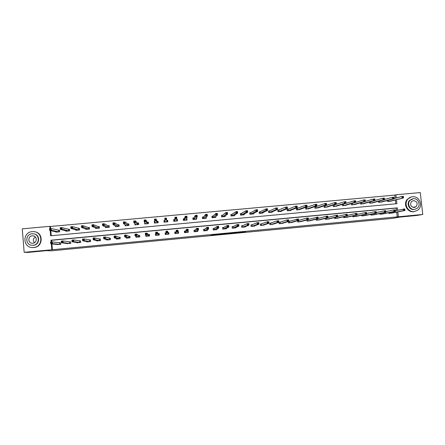 <?xml version="1.0" encoding="UTF-8"?>
<svg xmlns="http://www.w3.org/2000/svg" width="445" height="445" viewBox="0 0 445 445"><rect width="100%" height="100%" fill="white"/><g stroke="black" fill="none" stroke-linecap="round" stroke-linejoin="round"><path stroke-width="0.67" d="M237.024 232.846L245.384 231.734L237.024 232.846M211.036 235.21L218.178 234.637L219.04 234.237L211.036 235.21M218.145 234.304L218.178 234.637L218.172 234.304M395.143 198.248L394.793 195.094L395.883 194.793L420.264 192.568L422.75 214.462L416.765 215.475L400.061 217.065L392.662 218.356L50.93 250.863L46.736 250.635L27.835 252.432L24.158 252.304L22.25 228.841L49.84 226.327L50.035 228.68M422.75 214.462L398.342 216.776L397.797 211.909M51.909 243.899L52.399 249.717L398.342 216.776M52.399 249.717L24.158 252.304M228.174 233.686L237.252 232.507L229.208 233.269L228.174 233.686M226.538 233.859L219.213 234.537L223.668 233.781L223.44 234.081L227.145 233.786L228.174 233.364L223.668 233.781M165.306 233.647L165.384 234.482M168.827 233.319L168.905 234.148M397.235 216.976L396.695 212.132M396.506 210.452L396.245 208.093L51.609 240.289L51.748 241.985M392.379 212.988L388.941 213.416L388.863 212.716M383.401 213.828L379.952 214.262L379.869 213.533M374.39 214.674L370.93 215.113L370.846 214.345M365.356 215.519L361.885 215.964L361.796 215.158M356.289 216.37L352.813 216.821L352.718 215.97M347.2 217.216L343.712 217.677L343.612 216.776M338.078 218.067L334.579 218.54L334.479 217.583M328.933 218.923L325.423 219.402L325.312 218.384M319.755 219.78L316.234 220.269L316.122 219.179M310.549 220.631L307.017 221.137L306.894 219.969M298.734 221.916L298.634 220.403L306.7 218.095L308.274 217.95L308.441 219.546L300.375 221.76M301.315 221.493L297.772 222.005L297.644 220.748M289.45 221.271L298.445 218.868L298.612 220.47L291.108 222.634M289.311 221.282L288.738 221.337M292.048 222.35L288.499 222.878L288.36 221.515M280.166 223.668L280.061 222.15L286.997 219.941L288.582 219.797L288.744 221.399L281.813 223.512M280.011 222.155L279.043 222.244L279.199 223.757L282.759 223.206M270.816 223.017L277.096 220.87L278.687 220.72L278.848 222.328L272.468 224.38M270.682 223.028L269.714 223.123L269.865 224.636L273.436 224.069M260.548 225.515L260.403 224.063L261.376 223.907M261.326 223.913L260.353 224.002L260.503 225.52L264.085 224.925M252.093 226.31L251.987 224.786L257.193 222.734L258.795 222.583L258.957 224.197L253.756 226.155M251.937 224.792L250.963 224.886L251.114 226.405L254.729 226.06L254.701 225.782M242.642 225.665L247.192 223.674L248.799 223.523L248.961 225.137L244.316 227.028M242.525 225.676L241.546 225.771L241.696 227.289L245.323 226.95L245.29 226.633M233.191 226.555L237.157 224.614L238.77 224.464L238.926 226.082L234.904 227.929M233.08 226.566L232.095 226.655L232.245 228.179L235.883 227.84L235.85 227.473M223.713 227.445L227.089 225.554L228.708 225.404L228.864 227.028L225.431 228.825M223.601 227.456L222.617 227.545L222.767 229.075L226.416 228.73L226.371 228.307M214.201 228.341L216.988 226.499L218.606 226.349L218.768 227.974L215.931 229.715M214.095 228.346L213.111 228.441L213.255 229.97L216.915 229.626L216.871 229.114M204.706 230.777L204.605 229.242L206.853 227.451L208.477 227.3L208.633 228.925L206.397 230.616M204.561 229.242L203.571 229.336L203.715 230.866L207.392 230.521L207.326 229.881M195.144 231.678L195.038 230.137L196.679 228.402L198.314 228.252L198.47 229.881L196.84 231.517M194.993 230.143L194.003 230.237L194.148 231.767L197.83 231.422L197.752 230.571M185.487 231.033L186.477 229.359L188.113 229.208L188.268 230.838L187.245 232.418M185.398 231.044L184.402 231.139L184.547 232.674L188.241 232.323L188.124 231.05M175.769 231.951L174.774 232.045L174.913 233.581L178.623 233.23L178.478 231.695L178.028 231.739M175.202 233.553L175.069 232.084L175.808 231.945M165.568 234.459L165.434 232.991L166.107 232.857L165.112 232.952L165.256 234.493L168.972 234.142L168.827 232.602L167.826 232.696M155.8 233.825L155.422 233.859L155.561 235.405L159.293 235.055L159.149 233.508L158.142 233.603M145.726 235.11L145.838 236.323L149.581 235.967L149.442 234.42L148.43 234.515M136.009 236.412L136.081 237.241L139.841 236.885L139.697 235.338L138.684 235.433M126.241 237.535L126.297 238.164L130.062 237.808L129.923 236.256L128.911 236.351M116.434 238.581L116.479 239.087L120.261 238.731L120.122 237.179L119.099 237.274M106.594 239.588L106.628 240.016L110.421 239.655L110.282 238.103L109.264 238.197M96.715 240.578L96.749 240.945L100.553 240.589L100.414 239.026L99.391 239.126M86.808 241.557L86.836 241.88L90.652 241.518L90.519 239.961L89.49 240.055M76.868 242.531L76.89 242.814L80.717 242.458L80.584 240.89L79.555 240.99M66.895 243.498L70.755 243.393L70.621 241.83L69.587 241.924M56.882 244.461L60.759 244.338L60.626 242.77L59.586 242.864M394.793 195.094L50.452 226.488L50.635 228.624M50.802 230.666L51.225 235.728M395.766 203.799L395.344 200.005M391.055 201.095L387.628 201.574L387.506 200.5M382.083 201.913L378.639 202.397L378.517 201.279M373.082 202.736L369.628 203.232L369.5 202.052M364.049 203.56L360.589 204.066L360.456 202.825M354.993 204.388L351.522 204.9L351.383 203.593M343.379 204.144L342.494 204.288M343.212 204.16L342.795 204.199M345.91 205.212L342.428 205.74L342.283 204.355M335.858 206.33L346.077 203.187L344.525 203.332L344.358 201.746L334.151 204.995M334.095 205L333.277 205.073M336.793 206.041L333.305 206.58L333.149 205.112M326.713 207.17L336.381 204.077L334.829 204.222L334.657 202.636L325.006 205.835M324.945 205.84L323.993 205.924L324.155 207.42L327.654 206.869M315.922 206.669L314.826 206.858M315.772 206.68L314.815 206.769L314.971 208.266L318.481 207.704M308.352 208.877L316.896 205.868L315.333 206.013L315.166 204.416L305.615 207.709M306.566 207.526L305.609 207.615L305.765 209.117L309.281 208.533M297.477 208.366L296.381 208.56M297.332 208.377L296.37 208.466L296.526 209.968L300.052 209.367M289.845 210.568L297.282 207.67L295.708 207.815L295.541 206.213L288.121 209.222M288.071 209.228L287.103 209.317L287.259 210.824L290.83 210.491L290.796 210.196M280.556 211.419L287.425 208.571L285.846 208.716L285.679 207.114L277.819 210.268M278.776 210.085L277.814 210.168L277.964 211.681L281.546 211.347L281.513 211.025M269.587 210.924L268.513 211.125L268.658 212.538M269.459 210.941L268.485 211.03L268.641 212.538L272.229 212.209L272.195 211.853M260.236 211.787L259.19 211.987L259.329 213.394M260.108 211.798L259.135 211.887L259.285 213.4L262.889 213.066L262.85 212.682M250.852 212.649L249.834 212.844L249.973 214.256M250.73 212.66L249.751 212.749L249.906 214.268L253.517 213.934L253.472 213.5M241.435 213.511L240.45 213.706L240.589 215.124M241.318 213.522L240.339 213.617L240.489 215.13L244.116 214.796L244.066 214.312M231.995 214.379L231.033 214.573L231.172 215.992M231.878 214.39L230.899 214.484L231.05 216.003L234.682 215.669L234.632 215.113M224.241 216.632L227.595 214.067L225.982 214.212L225.821 212.593L222.456 215.258M222.411 215.263L221.426 215.352L221.577 216.876L225.226 216.537L225.159 215.886M213.016 216.125L212.115 216.309L212.254 217.733M212.916 216.137L211.926 216.226L212.076 217.75L215.73 217.416L215.658 216.632M205.223 218.384L207.381 215.92L205.757 216.07L205.601 214.446L203.482 216.982L202.609 217.188L202.748 218.612M203.387 217.01L202.397 217.104L202.542 218.629L206.213 218.289L206.118 217.316M193.925 217.883L193.074 218.061L193.213 219.491M193.825 217.889L192.835 217.983L192.98 219.513L196.662 219.174L196.534 217.866M184.241 218.773L183.24 218.862L183.39 220.397L187.078 220.053L186.705 218.545M184.33 218.762L183.512 218.94L183.646 220.37M174.618 219.652L173.622 219.747L173.761 221.282L177.472 220.942L177.327 219.407L176.671 219.468M164.973 220.542L163.966 220.631L164.11 222.172L167.826 221.827L167.682 220.292L166.68 220.386M154.888 221.465L154.282 221.521L154.426 223.062L158.153 222.722L158.014 221.182L157.007 221.271M144.753 222.4L144.708 223.957L148.452 223.613L148.307 222.072L147.301 222.166M134.846 223.59L134.963 224.859L138.718 224.514L138.573 222.967L137.561 223.062M125.101 224.797L125.184 225.76L128.95 225.415L128.811 223.863L127.793 223.957M115.305 225.888L115.377 226.661L119.154 226.316L119.015 224.764L117.997 224.859M105.476 226.917L105.532 227.573L109.325 227.223L109.186 225.671L108.163 225.76M95.614 227.918L95.658 228.48L99.463 228.129L99.324 226.577L98.3 226.666M85.713 228.902L85.757 229.392L89.567 229.042L89.434 227.484L88.405 227.579M75.784 229.87L75.817 230.31L79.644 229.954L79.51 228.396L78.481 228.491M65.816 230.833L65.849 231.228L69.687 230.872L69.553 229.309L68.519 229.409M55.82 231.789L55.848 232.151L59.702 231.795L59.569 230.226L58.529 230.326M50.452 226.488L49.84 226.327M50.19 230.527L50.63 235.783L396.879 203.693L396.439 199.727M396.239 197.964L395.883 194.793M397.608 210.224L397.346 207.854L50.997 240.2L51.153 242.041M51.303 243.827L51.792 249.678M396.245 208.093L397.346 207.854M51.609 240.289L50.997 240.2M184.809 232.652L184.669 231.183L184.469 231.845M186.933 218.523L186.633 219.207M178.478 231.695L178.206 232.435M175.069 232.084L174.84 232.752M177.327 219.407L177.093 220.575M168.827 232.602L168.583 233.341M165.495 233.631L165.112 232.952M167.682 220.292L167.776 221.833M163.966 220.631L164.211 222.161M159.215 234.22L158.871 233.608L159.004 235.082M155.422 233.859L155.828 234.526M154.282 221.521L154.721 222.533M144.569 222.417L144.998 223.012M234.927 233.035L236 232.635L232.446 233.219L234.927 233.035M226.755 233.692L223.679 233.981M390.143 201.34L403.582 197.908L388.557 201.485M402.775 197.458L403.387 197.402L403.315 196.773L402.708 196.829L402.775 197.458L402.063 198.053L401.885 196.479L394.048 198.537M402.708 196.829L401.885 196.479L403.409 196.34L403.387 197.402M403.315 196.773L403.409 196.34M395.405 210.68L404.817 208.905L404.995 210.474L391.5 213.177M404.8 209.984L404.995 210.474L403.47 210.619L403.298 209.044L404.121 209.411L404.188 210.04L404.8 209.984L404.728 209.356L404.121 209.411M389.87 213.327L403.47 210.619L404.188 210.04M404.817 208.905L404.728 209.356M414.178 211.609L417.827 210.146C423.523 206.091 419.413 195.767 412.504 196.751C410.54 196.963 408.927 197.841 407.67 199.388C403.587 204.094 408.059 212.482 414.178 211.609M411.158 197.013L407.092 199.527C403.02 204.222 407.481 212.593 413.589 211.72L414.506 211.57M414.712 209.395L413.945 209.528C409.461 210.168 406.263 203.938 409.367 200.595L412.298 198.893M414.495 209.423L417.254 208.26C421.198 205.245 418.183 197.997 413.283 198.698L409.901 200.472C406.797 203.821 410.001 210.062 414.495 209.423M413.494 200.606L411.386 201.668C409.828 204.895 410.791 206.842 414.278 207.515L416.136 206.697C418.033 203.448 417.154 201.418 413.494 200.606M34.454 242.703C32.78 240.534 33.069 238.615 35.327 236.951M33.531 247.509C43.293 246.992 43.182 231.706 33.431 231.611L32.224 231.634C22.228 232.134 22.684 247.904 32.702 247.548L33.531 247.509M32.324 247.537L33.881 247.537C43.07 247.075 43.805 232.874 34.721 231.778M33.826 233.892C40.478 234.543 40.056 244.95 33.347 245.284L32.09 245.273M33.019 245.256C40.089 244.884 39.978 233.803 32.913 233.781L32.079 233.797C24.887 234.159 25.181 245.495 32.385 245.284L33.019 245.256M32.246 235.833C27.629 236.067 27.796 243.343 32.424 243.231L32.852 243.215C37.425 242.981 37.33 235.811 32.763 235.822L32.246 235.833M381.165 202.158L394.075 198.782L392.551 198.926L392.379 197.352L384.519 199.471M393.185 197.702L392.379 197.352L393.903 197.213L394.075 198.782L393.797 197.647L393.185 197.702L393.258 198.331L393.87 198.275M393.258 198.331L392.551 198.926L379.574 202.314M393.797 197.647L393.903 197.213M372.159 202.987L384.541 199.66L383.012 199.799L382.834 198.225L374.957 200.411M383.635 198.576L382.834 198.225L384.369 198.086L384.541 199.66L384.246 198.52L383.635 198.576L383.701 199.204L384.319 199.149M383.701 199.204L383.012 199.799L370.568 203.143M384.246 198.52L384.369 198.086M382.472 214.023L395.483 211.369L393.953 211.514L393.781 209.94L395.305 209.795L395.483 211.369L395.205 210.246L394.593 210.307L394.659 210.936L395.271 210.88M380.887 214.179L393.953 211.514L394.659 210.936M385.865 211.614L393.781 209.94L394.593 210.307M395.305 209.795L395.205 210.246M373.461 214.874L385.937 212.265L384.402 212.41L384.23 210.83L385.765 210.691L385.937 212.265L385.643 211.141L385.031 211.203L385.103 211.831L385.715 211.776M371.87 215.024L384.402 212.41L385.103 211.831M376.292 212.554L384.23 210.83L385.031 211.203M385.765 210.691L385.643 211.141M363.126 203.821L374.974 200.539L373.438 200.678L373.26 199.099L365.367 201.363M374.05 199.455L373.26 199.099L374.801 198.96L374.974 200.539L374.668 199.399L374.05 199.455L374.117 200.083L374.734 200.028M374.117 200.083L373.438 200.678L361.529 203.977M374.668 199.399L374.801 198.96M354.075 204.667L365.373 201.418L363.832 201.557L363.66 199.977L352.368 203.315L352.468 204.811M364.433 200.333L363.66 199.977L365.2 199.838L365.373 201.418L365.05 200.278L364.433 200.333L364.505 200.968L365.123 200.912M364.505 200.968L363.832 201.557L352.529 204.8M365.05 200.278L365.2 199.838M344.975 205.49L355.739 202.303L354.192 202.442L354.025 200.862L343.273 204.149L343.373 205.651M354.787 201.218L354.025 200.862L355.572 200.717L355.739 202.303L355.405 201.162L354.787 201.218L354.854 201.852L355.477 201.796M354.854 201.852L354.192 202.442L343.434 205.64M355.405 201.162L355.572 200.717M364.422 215.725L376.359 213.166L374.824 213.311L374.651 211.731L376.186 211.586L376.359 213.166L376.053 212.042L375.441 212.098L375.508 212.732L376.125 212.677M362.825 215.881L374.824 213.311L375.508 212.732M362.998 215.847L362.897 214.918L362.998 215.847M366.691 213.5L374.651 211.731L375.441 212.098M376.186 211.586L376.053 212.042M355.355 216.576L366.752 214.067L365.212 214.212L365.039 212.632L366.58 212.488L366.752 214.067L366.435 212.944L365.818 213.005L365.885 213.639L366.502 213.578M353.753 216.732L365.212 214.212L365.885 213.639M353.814 215.719L353.92 216.704L353.82 215.719M357.057 214.457L365.039 212.632L365.818 213.005M366.58 212.488L366.435 212.944M346.26 217.433L357.113 214.974L355.566 215.119L355.394 213.533L356.946 213.389L357.113 214.974L356.784 213.85L356.161 213.906L356.234 214.54L356.851 214.484M344.658 217.588L355.566 215.119L356.234 214.54M347.395 215.424L355.394 213.533L356.161 213.906M356.946 213.389L356.784 213.85M337.138 218.295L347.445 215.881L345.893 216.031L345.721 214.44L347.272 214.295L347.445 215.881L347.1 214.757L346.477 214.818L346.544 215.452L347.167 215.391M335.53 218.451L345.893 216.031L346.544 215.452M337.699 216.398L345.721 214.44L346.477 214.818M347.272 214.295L347.1 214.757M327.982 219.157L337.744 216.793L336.186 216.943L336.014 215.352L337.571 215.202L337.744 216.793L337.382 215.669L336.759 215.725L336.826 216.365L337.449 216.303M326.374 219.313L336.186 216.943L336.826 216.365M327.971 217.383L336.014 215.352L336.759 215.725M337.571 215.202L337.382 215.669M318.804 220.025L328.01 217.711L326.446 217.855L326.274 216.264L327.837 216.114L328.01 217.711L327.637 216.582L327.008 216.643L327.075 217.282L327.704 217.221M317.19 220.175L326.446 217.855L327.075 217.282M317.196 218.901L317.341 220.153L317.207 218.895M318.214 218.378L326.274 216.264L327.008 216.643M327.837 216.114L327.637 216.582M308.424 219.391L318.075 217.032L318.242 218.629L309.603 220.881M317.919 218.139L318.242 218.629L316.673 218.773L316.506 217.177L317.224 217.561L317.291 218.2L317.919 218.139L317.852 217.499L317.224 217.561M307.973 221.048L316.673 218.773L317.291 218.2M318.075 217.032L317.852 217.499M308.107 219.062L308.441 219.546L306.866 219.696L306.7 218.095L307.412 218.478L307.478 219.118L308.107 219.062L308.04 218.423L307.412 218.478M298.706 220.386L298.862 221.894L306.866 219.696L307.478 219.118M298.601 220.409L298.79 221.91M308.274 217.95L308.04 218.423M298.261 219.986L298.612 220.47L297.032 220.62L296.865 219.018L297.56 219.402L297.627 220.047L298.261 219.986L298.195 219.34L297.56 219.402M289.461 222.789L297.032 220.62L297.627 220.047M288.744 221.371L289.361 221.271L289.517 222.784M298.445 218.868L298.195 219.34M288.382 220.915L288.744 221.399L287.164 221.549L286.997 219.941L287.681 220.331L287.748 220.97L288.382 220.915L288.316 220.269L287.681 220.331M280.3 223.64L287.164 221.549L287.748 220.97M279.048 222.311L280.061 222.144L280.216 223.657M288.582 219.797L288.316 220.269M270.838 224.547L270.732 223.023L269.72 223.195L269.887 224.636M278.47 221.844L278.848 222.328L277.257 222.478L277.096 220.87L277.769 221.26L277.836 221.905L278.47 221.844L278.403 221.198L277.769 221.26M270.888 224.536L277.257 222.478L277.836 221.905M278.687 220.72L278.403 221.198M261.476 225.426L261.454 223.885L267.161 221.799L268.758 221.649L268.919 223.262L263.14 225.27M268.524 222.778L268.919 223.262L267.323 223.412L267.161 221.799L267.823 222.189L267.89 222.834L268.524 222.778L268.463 222.133L267.823 222.189M261.604 225.404L267.323 223.412L267.89 222.834M268.758 221.649L268.463 222.133M250.974 224.97L251.186 226.394M258.551 223.713L258.957 224.197L257.355 224.347L257.193 222.734L257.844 223.129L257.905 223.774L258.551 223.713L258.484 223.067L257.844 223.129M252.215 226.288L257.355 224.347L257.905 223.774M251.041 224.947L251.987 224.786L252.137 226.305M258.795 222.583L258.484 223.067M241.557 225.871L241.791 227.278M248.538 224.653L248.961 225.137L247.353 225.287L247.192 223.674L247.832 224.069L247.893 224.714L248.538 224.653L248.471 224.007L247.832 224.069M242.675 227.2L247.353 225.287L247.893 224.714M241.646 225.826L242.57 225.671L242.72 227.189M248.799 223.523L248.471 224.007M232.106 226.772L232.368 228.168M238.492 225.598L238.926 226.082L237.319 226.232L237.157 224.614L237.78 225.009L237.847 225.654L238.492 225.598L238.425 224.947L237.78 225.009M233.23 228.09L237.847 225.654M232.229 226.711L233.124 226.555L233.275 228.079M238.77 224.464L238.425 224.947M222.628 227.684L222.917 229.058M228.413 226.544L228.864 227.028L227.25 227.178L227.089 225.554L227.701 225.954L227.768 226.605L228.413 226.544L228.352 225.893L227.701 225.954M223.752 228.98L227.768 226.605M222.773 227.601L223.646 227.445L223.796 228.975M228.708 225.404L228.352 225.893M213.127 228.602L213.433 229.954M216.448 229.364L216.476 229.665M218.3 227.49L218.768 227.974L217.143 228.129L216.988 226.499L217.588 226.9L217.649 227.551L218.3 227.49L218.239 226.839L217.588 226.9M214.245 229.876L217.649 227.551M213.294 228.491L214.14 228.341L214.29 229.87M218.606 226.349L218.239 226.839M203.588 229.542L203.921 230.849M206.936 230.171L206.975 230.56M208.154 228.446L208.633 228.925L207.008 229.08L206.853 227.451L207.437 227.851L207.504 228.508L208.154 228.446L208.088 227.79L207.437 227.851M204.806 230.755L207.504 228.508M203.782 229.386L204.628 229.231L204.778 230.76M208.477 227.3L208.088 227.79M194.026 230.516L194.382 231.745M197.391 230.916L197.441 231.461M197.969 229.398L198.47 229.881L196.835 230.037L196.679 228.402L197.257 228.808L197.319 229.459L197.969 229.398L197.908 228.747L197.257 228.808M195.233 231.656L197.319 229.459M194.243 230.282L195.038 230.137L195.183 231.667M198.314 228.252L197.908 228.747M345.175 202.742L345.798 202.681L345.732 202.047L345.109 202.102L345.175 202.742L344.525 203.332L334.412 206.458L334.245 204.967L333.155 205.173M345.109 202.102L344.358 201.746L345.91 201.602L346.077 203.187L345.798 202.681M334.256 204.961L334.251 206.491M345.732 202.047L345.91 201.602M335.469 203.632L336.092 203.571L336.025 202.937L335.397 202.992L335.469 203.632L334.829 204.222L325.262 207.303L325.1 205.807L324.005 206.013M335.397 202.992L334.657 202.636L336.214 202.492L336.381 204.077L336.092 203.571M336.025 202.937L336.214 202.492M317.552 208.032L326.658 204.973L325.095 205.117L324.928 203.526L315.828 206.669L315.928 208.182M325.657 203.888L324.928 203.526L326.485 203.382L326.658 204.973L326.28 203.827L325.657 203.888L325.723 204.522L326.352 204.466M325.723 204.522L325.095 205.117L315.983 208.171M326.28 203.827L326.485 203.382M315.95 205.418L316.579 205.362L316.512 204.722L315.883 204.783L315.95 205.418L315.333 206.013L306.866 208.994L306.622 207.52L306.722 209.028M315.883 204.783L315.166 204.416L316.729 204.272L316.896 205.868L316.579 205.362M316.512 204.722L316.729 204.272M299.123 209.729L307.106 206.764L305.537 206.908L305.37 205.312L297.382 208.366L297.488 209.879M306.077 205.679L305.37 205.312L306.939 205.173L307.106 206.764L306.705 205.623L306.077 205.679L306.143 206.319L306.772 206.263M306.143 206.319L305.537 206.908L297.538 209.868M306.705 205.623L306.939 205.173M296.303 207.22L296.932 207.164L296.865 206.524L296.236 206.58L296.303 207.22L295.708 207.815L288.36 210.702L288.21 209.195L287.114 209.411M296.236 206.58L295.541 206.213L297.115 206.068L297.282 207.67L296.932 207.164M296.865 206.524L297.115 206.068M286.43 208.127L287.064 208.071L286.997 207.426L286.363 207.487L286.43 208.127L285.846 208.716L279.065 211.559L278.826 210.073L278.932 211.592M286.363 207.487L285.679 207.114L287.264 206.97L287.425 208.571L287.064 208.071M286.997 207.426L287.264 206.97M271.239 212.276L277.535 209.478L275.95 209.628L275.783 208.021L269.509 210.93L269.609 212.449M276.456 208.393L275.783 208.021L277.374 207.876L277.535 209.478L277.09 208.332L276.456 208.393L276.523 209.033L277.157 208.978M276.523 209.033L275.95 209.628L269.659 212.437M277.09 208.332L277.374 207.876M261.916 213.155L267.617 210.39L266.021 210.535L265.86 208.928L260.153 211.787L260.258 213.311M266.516 209.3L265.86 208.928L267.451 208.783L267.617 210.39L267.156 209.245L266.516 209.3L266.583 209.945L267.223 209.89M266.583 209.945L260.308 213.3M267.156 209.245L267.451 208.783M252.543 214.023L257.661 211.303L256.064 211.453L255.897 209.84L250.774 212.649L250.88 214.173M256.548 210.218L255.897 209.84L257.499 209.695L257.661 211.303L257.188 210.157L256.548 210.218L256.609 210.863L257.255 210.802M256.609 210.863L250.924 214.167M257.188 210.157L257.499 209.695M243.137 214.891L247.67 212.22L246.068 212.371L245.907 210.758L241.362 213.517L241.468 215.041M246.541 211.13L245.907 210.758L247.509 210.607L247.67 212.22L247.186 211.075L246.541 211.13L246.608 211.776L247.248 211.72M246.608 211.776L241.513 215.035M247.186 211.075L247.509 210.607M234.192 215.714L234.165 215.413M233.703 215.758L237.652 213.144L236.039 213.288L235.883 211.675L231.923 214.384L232.029 215.914M236.501 212.054L235.883 211.675L237.491 211.525L237.652 213.144L237.146 211.992L236.501 212.054L236.568 212.699L237.213 212.638M236.568 212.699L232.073 215.903M237.146 211.992L237.491 211.525M224.758 216.582L224.725 216.214M221.727 216.86L221.449 215.552M226.494 213.622L227.139 213.561L227.078 212.916L226.433 212.971L226.494 213.622L225.982 214.212L222.667 216.754L222.517 215.235L221.588 215.441M226.433 212.971L225.821 212.593L227.434 212.449L227.595 214.067L227.139 213.561M227.078 212.916L227.434 212.449M215.291 217.455L215.246 216.993M214.746 217.505L217.505 214.991L215.886 215.141L215.725 213.517L212.955 216.125L213.06 217.661M216.326 213.9L215.725 213.517L217.349 213.372L217.505 214.991L216.971 213.839L216.326 213.9L216.387 214.551L217.038 214.49M216.387 214.551L213.105 217.649M216.971 213.839L217.349 213.372M205.796 218.328L205.74 217.733M206.246 215.48L206.897 215.419L206.836 214.768L206.185 214.829L206.246 215.48L203.632 218.512L203.426 217.004L203.532 218.54M206.185 214.829L205.601 214.446L207.225 214.295L207.381 215.92L206.897 215.419M203.632 218.512L203.454 216.993M206.836 214.768L207.225 214.295M196.273 219.207L196.195 218.378M192.874 218.4L193.074 218.061M195.667 219.263L197.224 216.854L195.594 217.004L195.438 215.374L193.87 217.878L193.976 219.418M196.011 215.758L195.438 215.374L197.068 215.224L197.224 216.854L196.662 215.703L196.011 215.758L196.073 216.415L196.723 216.353M196.073 216.415L194.014 219.413M196.662 215.703L197.068 215.224M186.716 220.086L186.594 218.795M183.307 219.524L183.512 218.94M186.082 220.147L187.034 217.789L185.398 217.939L185.242 216.309L184.28 218.762L184.386 220.303M185.799 216.693L185.242 216.309L186.878 216.159L187.034 217.789L186.455 216.637L185.799 216.693L185.86 217.349L186.516 217.288M185.86 217.349L184.425 220.297M186.455 216.637L186.878 216.159M177.132 220.97L176.999 219.541L176.665 219.518M174.051 221.254L173.917 219.824L173.85 221.276M176.47 221.032L176.804 218.729L175.163 218.879L175.013 217.243L174.701 219.63L173.917 219.824M175.619 218.289L176.276 218.228L176.214 217.572L175.558 217.633L174.846 221.165L174.657 219.646L174.763 221.187M175.558 217.633L175.013 217.243L176.654 217.093L176.804 218.729L176.276 218.228M176.214 217.572L176.654 217.093M167.515 221.86L167.381 220.425L166.608 220.375M164.428 222.144L164.294 220.709L164.989 220.536M165.34 219.229L166.002 219.168L165.941 218.517L165.279 218.573L164.895 219.819L164.745 218.184L166.391 218.033L166.547 219.669L164.895 219.819L165.112 222.077M166.825 221.922L166.547 219.669L166.002 219.168M165.941 218.517L166.391 218.033M164.745 218.184L165.279 218.573M158.097 222.728L157.736 221.31L156.918 221.26L156.1 218.973L156.251 220.614L154.599 220.764L155.433 222.973M157.869 222.745L157.736 221.31M154.771 223.034L154.916 221.527M155.027 220.175L154.599 220.764L154.443 219.124L156.1 218.973L154.966 219.518L155.027 220.175L155.689 220.114L155.628 219.457M157.146 222.812L155.689 220.114M154.443 219.124L154.966 219.518M184.514 231.851L184.514 232.301M187.801 231.517L187.879 232.362M187.757 230.36L188.268 230.838L186.633 230.994L186.477 229.359L187.039 229.765L187.1 230.421L187.757 230.36L187.695 229.703L187.039 229.765M185.543 232.579L187.1 230.421M184.669 231.183L185.437 231.038L185.582 232.574L185.459 231.033M188.113 229.208L187.695 229.703M174.918 232.746L175.002 233.575M175.03 232.746L175.007 233.419L174.93 232.741M175.914 233.486L176.237 230.321L177.878 230.165L178.284 233.263M176.003 233.469L176.392 231.956L178.033 231.801L177.622 233.325M176.849 231.383L176.392 231.956L176.237 230.321L176.849 231.383L177.505 231.322L177.444 230.666L176.787 230.727M177.878 230.165L177.444 230.666M178.033 231.801L177.505 231.322M167.759 232.696L168.522 232.696L168.661 234.17M167.22 232.284L167.159 231.628L166.497 231.695L166.558 232.351L167.22 232.284L167.765 232.768L166.113 232.924L165.963 231.283L167.609 231.127L167.971 234.237M166.258 234.398L166.113 232.924L166.558 232.351M167.609 231.127L167.159 231.628M166.497 231.695L165.963 231.283M156.568 235.31L155.806 233.892L155.655 232.251L157.308 232.095L157.458 233.736L155.772 233.898L155.906 235.372M159.243 235.06L159.043 234.248M156.901 233.258L156.84 232.596L156.178 232.663L156.239 233.319L157.458 233.736L158.287 235.149M156.84 232.596L157.308 232.095L158.058 233.603L158.871 233.608M156.178 232.663L155.655 232.251M156.239 233.319L155.806 233.892M148.363 222.695L148.057 222.2L147.206 222.155L145.771 219.919L145.921 221.56L144.258 221.716L145.721 223.868M148.191 223.64L148.057 222.2M145.081 223.924L144.97 222.7M144.675 221.126L144.258 221.716L144.108 220.069L145.771 219.919L144.619 220.47L144.675 221.126L145.343 221.065L145.281 220.409M147.44 223.707L145.343 221.065M144.108 220.069L144.619 220.47M138.612 223.379L137.466 223.051L135.402 220.87L135.553 222.511L133.889 222.667L135.975 224.764M138.484 224.536L138.351 223.09M135.363 224.82L135.291 224.019M134.295 222.077L133.889 222.667L133.739 221.02L135.402 220.87L134.234 221.421L134.295 222.077L134.957 222.016L134.902 221.36M137.705 224.608L134.957 222.016M133.739 221.02L134.234 221.421M128.839 224.169L127.693 223.946L125.001 221.821L125.151 223.468L123.482 223.618L126.202 225.665M128.744 225.431L128.611 223.985M125.612 225.721L125.562 225.131M123.871 223.034L123.482 223.618L123.332 221.972L125.001 221.821L123.816 222.372L123.871 223.034L124.544 222.973L124.483 222.311M127.932 225.504L124.544 222.973M123.332 221.972L123.816 222.372M119.038 225.009L117.886 224.847L114.565 222.778L114.715 224.425L113.036 224.58L116.395 226.572M118.971 226.333L118.843 224.886M115.834 226.622L115.795 226.166M113.419 223.991L113.036 224.58L112.891 222.928L114.565 222.778L113.358 223.329L113.419 223.991L114.087 223.93L114.031 223.268M118.131 226.41L114.087 223.93M112.891 222.928L113.358 223.329M109.203 225.871L108.046 225.754L104.097 223.735L104.241 225.387L102.561 225.543L106.555 227.478M109.17 227.234L109.042 225.787M106.021 227.523L105.988 227.161M102.928 224.953L102.561 225.543L102.417 223.885L104.097 223.735L102.867 224.291L102.928 224.953L103.602 224.892L103.54 224.23M108.302 227.317L103.602 224.892M102.417 223.885L102.867 224.291M99.341 226.75L98.178 226.661L93.589 224.697L93.734 226.349L92.043 226.505L96.687 228.385M99.335 228.14L99.207 226.689M96.176 228.435L96.153 228.135M92.399 225.921L92.043 226.505L91.904 224.847L93.589 224.697L92.343 225.253L92.399 225.921L93.077 225.854L93.016 225.192M98.44 228.224L93.077 225.854M91.904 224.847L92.343 225.253M89.445 227.634L88.277 227.567L83.043 225.66L83.187 227.317L81.496 227.473L86.786 229.297M89.473 229.053L89.345 227.595M81.836 226.889L81.496 227.473L81.352 225.815L83.043 225.66L81.78 226.221L81.836 226.889L82.514 226.828L82.459 226.16M88.544 229.136L82.514 226.828M81.352 225.815L81.78 226.221M79.522 228.53L72.463 226.627L72.607 228.291L70.911 228.446L76.852 230.215M79.572 229.965L79.449 228.508M71.239 227.857L70.911 228.446L70.766 226.783L72.463 226.627L71.178 227.195L71.239 227.857L71.918 227.796L71.862 227.134M78.615 230.054L71.918 227.796M70.766 226.783L71.178 227.195M146.138 235.488L146.21 236.284M149.542 235.566L149.186 234.515L149.32 235.995M146.544 234.226L146.483 233.569L145.821 233.631L145.877 234.292L147.117 234.704L145.459 234.865L145.309 233.219L146.967 233.063L147.117 234.704L148.574 236.061M146.85 236.228L145.459 234.865L145.877 234.292M146.483 233.569L146.967 233.063L148.335 234.515L149.186 234.515M145.821 233.631L145.309 233.219M136.437 236.679L136.482 237.202M139.724 235.611L139.602 236.907M136.153 235.205L136.092 234.543L135.425 234.604L135.486 235.266L136.743 235.683L135.08 235.839L134.93 234.192L136.598 234.037L136.743 235.683L138.823 236.979M137.099 237.146L135.08 235.839L135.486 235.266M136.092 234.543L136.598 234.037L138.584 235.427L139.469 235.427M135.425 234.604L134.93 234.192M126.692 237.741L126.725 238.119M129.946 236.462L129.857 237.825M125.729 236.184L125.668 235.522L125.001 235.583L125.056 236.245L126.336 236.662L124.661 236.818L124.517 235.166L126.185 235.01L126.336 236.662L129.05 237.903M127.315 238.064L124.661 236.818L125.056 236.245M125.668 235.522L126.185 235.01L128.805 236.351L129.723 236.345M125.001 235.583L124.517 235.166M116.913 238.748L116.94 239.043M120.133 237.341L120.078 238.748M115.266 237.163L115.205 236.501L114.532 236.568L114.593 237.23L115.889 237.641L114.209 237.797L114.065 236.145L115.739 235.989L115.889 237.641L119.238 238.826M117.502 238.993L114.209 237.797L114.593 237.23M115.205 236.501L115.739 235.989L118.993 237.268L119.944 237.263M114.532 236.568L114.065 236.145M110.299 238.236L110.271 239.671M104.764 238.147L104.709 237.485L104.035 237.552L104.091 238.214L105.409 238.626L103.724 238.787L103.579 237.129L105.259 236.968L105.409 238.626L109.398 239.755M107.651 239.916L103.724 238.787L104.091 238.214M104.709 237.485L105.259 236.968L110.138 238.186M104.035 237.552L103.579 237.129M100.425 239.143L100.425 240.6M94.234 239.137L94.173 238.476L93.5 238.537L93.556 239.204L94.891 239.616L93.2 239.772L93.055 238.114L94.746 237.953L94.891 239.616L99.53 240.684M97.8 240.828L93.2 239.772L93.556 239.204M94.173 238.476L94.746 237.953L100.297 239.11M93.5 238.537L93.055 238.114M90.524 240.061L90.552 241.529M83.66 240.133L83.604 239.466L82.926 239.527L82.981 240.194L84.333 240.606L82.642 240.767L82.497 239.104L84.194 238.943L84.333 240.606L89.623 241.618M87.865 241.78L82.642 240.767L82.981 240.194M83.604 239.466L84.194 238.943L90.424 240.039M82.926 239.527L82.497 239.104M80.595 240.984L80.651 242.464M73.058 241.129L72.997 240.461L72.318 240.523L72.374 241.19L73.742 241.602L72.046 241.763L71.901 240.094L73.603 239.938L73.742 241.602L79.688 242.553M77.925 242.72L72.046 241.763L72.374 241.19M72.997 240.461L73.603 239.938L80.523 240.968M72.318 240.523L71.901 240.094M69.565 229.431L61.849 227.601L61.989 229.264L60.286 229.42L66.889 231.133M69.642 230.877L69.52 229.42M60.598 228.836L60.286 229.42L60.142 227.757L61.849 227.601L60.542 228.168L60.598 228.836L61.282 228.774L61.226 228.107M68.652 230.972L61.282 228.774M60.142 227.757L60.542 228.168M70.627 241.908L70.711 243.398M62.411 242.124L62.356 241.457L61.671 241.524L61.727 242.191L63.118 242.603L61.41 242.759L61.271 241.09L62.979 240.934L63.118 242.603L69.72 243.493M67.951 243.66L61.41 242.759L61.727 242.191M62.356 241.457L62.979 240.934L70.583 241.902M61.671 241.524L61.271 241.09M59.686 231.795L59.563 230.338L51.197 228.574L51.336 230.243L49.623 230.399L56.888 232.056M49.929 229.815L49.623 230.399L49.484 228.73L51.197 228.574L49.873 229.147L49.929 229.815L50.613 229.748L50.558 229.08M58.662 231.889L51.336 230.243L50.613 229.748M49.484 228.73L49.873 229.147M60.631 242.842L60.743 244.338M51.731 243.131L51.676 242.458L50.991 242.525L51.047 243.192L52.454 243.604L50.741 243.765L50.602 242.091L52.315 241.93L52.454 243.604L59.719 244.433M57.945 244.6L50.741 243.765L51.047 243.192M51.676 242.458L52.315 241.93L60.615 242.837M50.991 242.525L50.602 242.091M244.071 231.845L244.105 232.168M243.426 231.906L243.465 232.245M223.412 233.803L223.44 234.081M388.607 200.211L388.741 201.452M388.485 200.244L388.624 201.474M389.937 213.322L389.848 212.515M390.059 213.3L389.97 212.493M379.613 200.984L379.757 202.28M379.496 201.012L379.641 202.303M370.596 201.746L370.746 203.109M370.479 201.78L370.629 203.131M380.948 214.167L380.853 213.327M381.065 214.145L380.976 213.3M371.931 215.018L371.836 214.134M372.048 214.996L371.948 214.112M361.546 202.514L361.702 203.944L361.546 202.514M361.435 202.542L361.59 203.966M343.379 204.127L343.54 205.618L343.373 204.127M362.886 215.869L362.786 214.941M353.814 216.726L353.708 215.747M344.714 217.583L344.602 216.548M344.819 217.561L344.708 216.52L344.814 217.566M335.586 218.439L335.469 217.344M335.691 218.423L335.575 217.321M326.43 219.302L326.307 218.133M326.53 219.285L326.407 218.111L326.519 219.29M317.246 220.169L317.113 218.923M308.029 221.037L307.89 219.696M308.124 221.02L307.984 219.674M289.606 222.767L289.45 221.254M270.966 224.519L270.816 223.006M261.526 225.42L261.376 223.902M242.792 227.172L242.642 225.654M233.341 228.062L233.191 226.538M223.857 228.958L223.713 227.434M214.345 229.854L214.201 228.324M204.75 230.766L204.6 229.236M334.151 204.989L334.312 206.48M325 205.829L325.161 207.326M315.922 206.647L316.078 208.149M297.471 208.343L297.627 209.845L297.455 208.349M288.121 209.217L288.277 210.724M278.909 210.051L279.065 211.559M269.587 210.908L269.737 212.421L269.564 210.913M260.23 211.764L260.386 213.283M250.846 212.632L251.002 214.145M241.435 213.494L241.585 215.013M231.99 214.362L232.14 215.881M222.456 215.252L222.606 216.776M213.016 216.109L213.166 217.633M193.92 217.861L194.065 219.391M184.33 218.745L184.475 220.275M174.701 219.63L174.846 221.165M166.647 220.381L166.786 221.922M165.039 220.909L165.151 222.072M156.968 221.271L157.107 222.812M156.918 221.26L157.063 222.8M185.632 232.557L185.487 231.022M175.953 233.48L175.808 231.94M166.297 234.393L166.224 233.631M167.932 234.237L167.793 232.696M158.197 235.144L158.058 233.603M158.248 235.149L158.109 233.603M147.262 222.166L147.401 223.707M147.206 222.155L147.345 223.696M137.522 223.056L137.661 224.603M137.466 223.051L137.605 224.597M127.754 223.957L127.893 225.504M127.693 223.946L127.832 225.498M117.953 224.859L118.086 226.41M117.886 224.847L118.025 226.399M108.118 225.76L108.252 227.317M108.046 225.754L108.185 227.306M98.25 226.666L98.389 228.224M98.178 226.661L98.317 228.218M88.355 227.579L88.494 229.136M88.277 227.567L88.416 229.131M78.426 228.491L78.565 230.048M78.348 228.485L78.481 230.043M148.48 236.061L148.335 234.515M148.53 236.061L148.391 234.515M138.729 236.979L138.584 235.427M138.784 236.979L138.645 235.433M128.944 237.903L128.805 236.351M129.006 237.903L128.866 236.351M119.132 238.826L118.993 237.268M119.193 238.826L119.054 237.274M109.286 239.755L109.147 238.197M109.353 239.755L109.214 238.197M99.407 240.684L99.268 239.121M99.48 240.684L99.341 239.126M89.495 241.618L89.362 240.055M89.573 241.618L89.439 240.055M79.555 242.553L79.421 240.99M79.638 242.553L79.505 240.99M68.469 229.403L68.602 230.972M68.385 229.398L68.513 230.961M69.581 243.493L69.448 241.924M69.665 243.493L69.531 241.924M58.473 230.321L58.607 231.889M58.384 230.315L58.518 231.884M59.574 244.433L59.441 242.864M59.663 244.439L59.53 242.864M244.049 231.845L244.083 232.173M412.932 207.359L416.136 206.697M409.367 200.595L409.901 200.472M407.67 199.388L407.092 199.527M33.648 235.961L32.763 235.822M32.713 245.312L32.385 245.284M32.702 247.548L33.058 247.57M335.68 218.423L335.563 217.321M308.107 221.026L307.968 219.68M289.584 222.767L289.428 221.26M280.278 223.646L280.122 222.133M270.944 224.525L270.788 223.012M261.582 225.409L261.426 223.891M252.187 226.294L252.037 224.775M242.764 227.184L242.614 225.66M233.314 228.074L233.163 226.549M223.829 228.964L223.679 227.44M214.318 229.865L214.173 228.335M195.205 231.661L195.06 230.132M325.089 205.807L325.251 207.303M315.906 206.652L316.067 208.154M306.694 207.498L306.855 209M288.188 209.2L288.343 210.708M260.208 211.776L260.358 213.288M250.824 212.638L250.974 214.156M241.407 213.505L241.557 215.024M231.967 214.373L232.112 215.892M222.489 215.246L222.639 216.765M212.988 216.12L213.133 217.644M193.892 217.872L194.037 219.407M184.297 218.756L184.441 220.292M165.089 221.254L165.162 222.066M175.97 233.475L175.825 231.94M166.308 234.387L166.258 233.859"/></g></svg>
